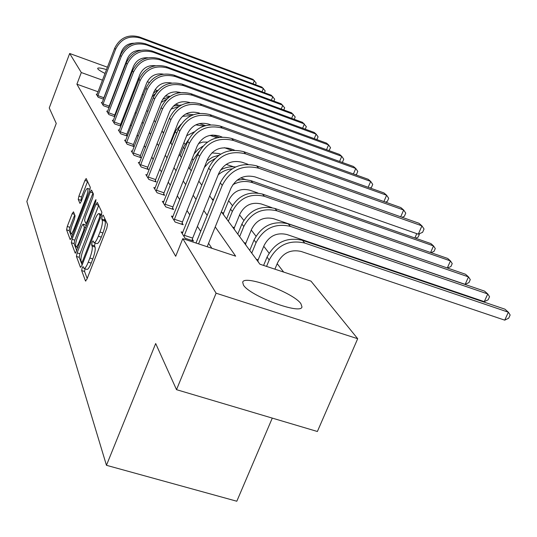 <?xml version="1.0" encoding="UTF-8"?>
<svg xmlns="http://www.w3.org/2000/svg" width="537" height="537" viewBox="0 0 537 537"><rect width="100%" height="100%" fill="white"/><g stroke="black" fill="none" stroke-linecap="round" stroke-linejoin="round"><path stroke-width="0.81" d="M82.141 267.943L81.637 270.541L85.484 280.945L86.947 279.133L106.829 228.178L107.521 224.426L103.191 215.095L102.151 216.445L101.674 219.002L102.218 220.204C102.782 222.439 102.043 226.372 99.996 232.004L98.358 236.213C96.539 240.67 95.083 242.825 93.988 242.657L93.049 240.898L92.109 242.294L91.619 244.872L92.136 246.127C92.659 248.456 91.908 252.417 89.874 258.015L88.249 262.19C86.464 266.56 85.041 268.648 83.98 268.466L83.06 266.587L82.141 267.943M85.061 268.809L84.544 271.46L87.189 278.522M104.735 218.411L104.581 219.962L105.138 221.163L102.218 220.204M95.096 243.019L94.525 245.812L95.049 247.074L92.136 246.127M128.168 81.953L127.531 81.805M119.838 79.516L119.436 79.375M105.071 73.455C100.99 71.434 98.573 69.911 97.808 68.87L97.7 68.28C98.365 67.615 101.312 68.058 106.541 69.595M300.908 303.714L301.969 306.882C301.311 315.185 249.443 295.867 243.415 285.006L242.697 282.187C244.281 274.38 293.538 292.658 300.908 303.714M73.482 211.847L72.193 213.619L67.259 226.466L66.581 229.809L70.186 239.562L71.502 237.81L89.645 190.729L90.31 187.339L86.175 178.512L84.927 180.452L78.912 196.119L78.248 199.435L79.973 203.409L81.208 201.489L84.228 193.635C85.651 190.105 86.772 188.366 87.598 188.433C88.357 189.554 87.84 192.655 86.048 197.737L74.133 228.655C72.743 232.112 71.656 233.783 70.864 233.682C70.119 232.501 70.649 229.366 72.441 224.285L74.401 219.197L75.073 215.82L73.482 211.847M221.372 211.8L259.908 264.204L310.983 281.126L357.689 338.713L317.38 431.5L176.519 389.667L155.683 343.532L106.454 465.304L26.85 201.489L56.251 123.443L49.25 107.957L69.669 53.485L107.447 67.219M176.519 389.667L216.102 293.195L182.781 238.65L235.662 256.169L215.236 226.896M98.09 91.78L76.898 84.202L175.693 256.283L182.781 238.65M76.898 84.202L81.309 72.535L69.669 53.485M77.127 252.86L76.429 256.438L80.469 267.372L81.879 265.58L101.184 215.887L101.876 212.256L97.325 202.456L95.901 204.362L77.127 252.86L79.946 253.766L79.248 257.344L82.114 264.983M75.18 253.068L71.367 242.751L72.052 239.294L90.256 192.071L91.545 190.091L93.445 194.099L92.773 197.556L85.255 217.022L84.578 220.506L85.839 223.419L87.135 221.459L95.042 201.006L95.969 199.603L95.559 202.134L75.475 253.162M106.454 465.304L236.81 501.236L272.279 418.101M211.86 248.289L208.578 243.301M200.704 231.366L197.415 226.372M189.856 214.914L187.024 210.611M179.754 199.596L177.324 195.904M170.323 185.299L168.256 182.15M161.503 171.921L159.751 169.256M153.233 159.382L151.763 157.146M145.467 147.601L144.252 145.749M138.157 136.512L137.163 135.009M131.263 126.054L130.471 124.859M124.752 116.18L124.148 115.267M118.59 106.843L118.153 106.172M112.757 97.989L112.468 97.553M182.822 232.427L181.17 231.877L185.097 238.26L193.454 241.026L192.347 239.28M172.968 216.592L171.431 216.075L175.096 222.023L183.177 224.728L182.144 223.097M163.772 201.811L162.335 201.321L165.758 206.879L173.585 209.517L172.625 207.994M155.166 187.97L153.824 187.514L157.032 192.723L164.617 195.3L163.718 193.87M147.098 174.995L145.842 174.565L148.856 179.452L156.213 181.969L155.374 180.627M139.519 162.798L138.345 162.396L141.171 166.987L148.326 169.45L147.527 168.188M132.391 151.32L131.276 150.937L133.948 155.26L140.895 157.67L140.15 156.482M125.658 140.493L124.618 140.13L127.135 144.211L133.894 146.567L133.189 145.446M119.308 130.263L118.321 129.914L120.704 133.773L127.289 136.083L126.618 135.022M120.946 126.027L120.402 125.161M120.912 126.121L114.623 123.906L112.367 120.254L113.294 120.583M114.898 116.435L114.515 115.824M114.811 116.663L108.863 114.562L106.729 111.099L107.601 111.407M109.172 107.346L108.93 106.964M109.031 107.695L103.399 105.695L101.372 102.413L102.198 102.701M103.554 99.184L98.211 97.278L96.284 94.15L97.069 94.431M283.67 272.078L277.193 263.68M269.071 253.155L263.768 246.275M255.974 236.173L251.262 230.058M243.771 220.351L239.576 214.907M232.367 205.564L228.641 200.731M185.003 144.158L183.889 142.708M176.713 133.404L175.31 131.592M258.8 262.694L257.827 261.009M246.436 245.886L245.543 244.322M234.897 230.192L234.065 228.728M224.09 215.498L223.325 214.129M171.417 143.882L170.927 142.943M357.689 338.713L216.102 293.195M122.06 72.535L122.463 72.683M129.988 75.415L130.598 75.643M138.358 78.462L139.211 78.771M147.279 81.705L149.226 82.416M155.341 89.236L156.629 90.827M121.107 75.019L121.503 75.193M128.705 78.744L129.276 79.073M133.176 91.887L133.807 92.74M139.774 100.862L140.6 101.976M146.755 110.354L147.789 111.763M154.153 120.409L155.421 122.141M161.999 131.075L163.537 133.163M170.336 142.419L172.169 144.909M179.217 154.488L181.385 157.435M188.695 167.376L191.239 170.833M198.831 181.157L201.798 185.184M209.692 195.924L213.135 200.61M143.345 94.895L142.245 94.499M134.243 91.612L133.398 91.31M102.513 80.174L81.309 72.535M207.181 215.35L203.812 210.517M196.072 199.428L193.172 195.273M185.735 184.614L183.245 181.05M176.089 170.786L173.968 167.745M167.061 157.851L165.268 155.274M158.603 145.722L157.099 143.567M150.655 134.337L149.407 132.552M143.178 123.617L142.164 122.161M136.123 113.508L135.324 112.354M129.471 103.97L128.853 103.084M123.168 94.942L122.718 94.297M117.207 86.39L116.905 85.967M84.128 268.513L86.893 269.393C87.967 269.581 89.397 267.493 91.176 263.123L88.249 262.19M95.049 247.074C95.586 249.396 94.834 253.357 92.807 258.955L91.176 263.123M94.116 242.697L96.908 243.603C98.009 243.771 99.473 241.623 101.292 237.166L98.358 236.213M105.138 221.163C105.715 223.405 104.977 227.339 102.936 232.964L101.292 237.166M98.687 205.396L79.946 253.766M81.564 262.506L82.557 261.25L99.452 217.74L99.936 215.203L99.056 213.605C97.969 213.484 96.526 215.632 94.734 220.049L83.309 249.51C81.335 254.947 80.584 258.827 81.06 261.157L81.564 262.506M76.764 250.712L74.113 243.637L71.367 242.751M92.975 193.085L74.797 240.18L74.113 243.637M77.503 237.099C75.65 242.341 75.12 245.584 75.912 246.839C76.737 246.953 77.865 245.255 79.295 241.724L83.611 230.568L84.296 227.044L83.047 224.11L81.772 226.043L77.503 237.099M85.651 225.05L86.303 226.057M87.571 181.446L81.59 197.012L80.933 200.328L81.315 201.221M74.71 214.907L69.931 227.332L69.26 230.675L71.716 237.247M274.897 269.171L277.582 262.754C282.865 252.873 290.759 249.121 301.25 251.497L504.733 320.153L508.358 312.205L304.794 243.066C289.027 239.475 277.173 245.114 269.225 259.968L266.547 266.406M504.733 320.153L508.707 318.173L510.15 315.004L508.358 312.205L504.955 309.191L302.418 240.314C286.731 236.736 274.944 242.335 267.05 257.109L263.593 265.426M207.181 246.738L230.883 188.359C236.233 178.156 244.328 174.35 255.176 176.942L418.289 234.179L421.921 225.855L258.74 168.222C242.449 164.302 230.279 170.014 222.244 185.372L198.569 243.879M418.289 234.179L422.592 232.333L424.042 229.01L421.921 225.855L418.907 223.238L256.579 165.852C240.381 161.939 228.285 167.625 220.298 182.889L195.992 243.026M256.243 259.223L258.143 259.848L264.144 245.375C269.225 235.83 276.844 232.219 286.993 234.541L484.28 301.653L487.75 293.954L290.396 226.392C275.139 222.875 263.694 228.299 256.055 242.664L251.746 253.102M258.143 259.848L257.753 261.271M484.28 301.653L488.16 299.787L489.549 296.713L487.75 293.954L484.582 291.141L288.181 223.828C273.004 220.324 261.62 225.715 254.035 240.005L249.745 250.39M244.013 242.59L245.852 243.201L251.618 229.192C256.511 219.948 263.875 216.465 273.709 218.74L465.156 284.362L468.492 276.897L276.978 210.846C262.204 207.403 251.141 212.639 243.791 226.54L239.643 236.642M245.852 243.201L245.469 244.57M465.156 284.362L468.949 282.59L470.284 279.609L468.492 276.897L465.525 274.266L274.91 208.457C260.21 205.027 249.208 210.222 241.898 224.057L237.777 234.112M184.023 236.515L184.359 235.34L192.682 238.106L218.828 173.283C223.969 163.423 231.776 159.764 242.254 162.295L248.02 164.329M400.716 216.807L403.656 210.014L245.678 153.871C229.93 150.045 218.197 155.542 210.477 170.37L184.359 235.34M402.059 217.277L404.368 216.324L405.757 213.108L403.656 210.014L400.844 207.577L243.67 151.662C228.01 147.85 216.344 153.32 208.671 168.068L182.218 233.588M192.682 238.106L191.991 240.542M174.095 220.398L174.418 219.271L182.466 221.969L207.611 159.254C212.558 149.722 220.103 146.192 230.239 148.662L234.494 150.172M383.901 201.55L386.613 195.233L233.528 140.513C218.291 136.781 206.96 142.077 199.529 156.415L174.418 219.271M385.519 202.127L387.358 201.382L388.694 198.274L386.613 195.233L383.989 192.958L231.655 138.459C216.505 134.74 205.235 140.009 197.851 154.267L172.411 217.673M182.466 221.969L181.815 224.271M232.581 227.05L234.367 227.648L239.918 214.068C244.637 205.114 251.766 201.751 261.297 203.979L271.856 207.624M234.367 227.648L233.998 228.97M447.314 267.976L450.449 260.908L447.663 258.445L262.512 194.092C248.262 190.736 237.609 195.757 230.561 209.155L226.594 218.901M447.502 268.044L450.946 266.48L452.228 263.586L450.449 260.908L264.446 196.334C250.121 192.958 239.415 198.012 232.326 211.477L228.332 221.271M221.882 212.498L223.614 213.088L228.97 199.912C233.528 191.226 240.428 187.977 249.678 190.158L257.834 192.991M223.614 213.088L223.258 214.364M430.607 252.511L433.507 245.906L435.279 248.537L434.044 251.35L431.05 252.672M252.712 182.741L250.9 180.647L430.889 243.583L433.507 245.906L252.712 182.741C246 180.553 239.388 181.204 232.863 184.681M250.9 180.647L244.1 179.378L237.092 180.17M211.847 198.851L213.525 199.428L219.391 185.137M213.525 199.428L213.317 200.173M240.751 177.888L245.208 179.445M418.994 233.877L419.337 234.38L418.142 237.112L415.557 238.227M235.589 166.967C230.326 166.316 225.305 167.336 220.526 170.028M232.145 168.826C226.923 169.343 222.278 171.343 218.21 174.82M414.873 237.985L416.766 233.642M164.825 205.362L165.141 204.275L172.941 206.906L197.153 146.165C201.919 136.942 209.208 133.538 219.029 135.948L222.029 137.022M368.174 187.299L370.684 181.419L222.19 128.061C207.443 124.416 196.482 129.524 189.326 143.399L165.141 204.275M370.04 187.97L371.456 187.413L372.738 184.399L370.684 181.419L368.228 179.291L220.445 126.141C205.772 122.51 194.871 127.591 187.749 141.399L163.255 202.811M172.941 206.906L172.31 209.088M156.16 191.3L156.462 190.246L164.027 192.817L187.373 133.935C191.971 124.993 199.026 121.704 208.551 124.06L210.504 124.765M353.433 173.968L355.756 168.477L211.598 116.415C197.294 112.857 186.688 117.798 179.781 131.236L156.462 190.246M355.514 174.72L356.548 174.324L357.79 171.39L355.756 168.477L353.453 166.477L209.96 114.623C195.73 111.072 185.178 115.985 178.311 129.363L154.683 188.91M164.027 192.817L163.429 194.891M148.031 178.116L148.326 177.096L155.67 179.613L178.203 122.47C182.647 113.804 189.487 110.622 198.73 112.924L199.791 113.307M339.579 161.462L341.74 156.321L201.67 105.507C187.796 102.03 177.519 106.803 170.84 119.838L148.326 177.096M341.854 162.288L342.552 162.026L343.747 159.18L341.74 156.321L339.572 154.441L200.14 103.822C186.326 100.359 176.102 105.111 169.464 118.08L146.648 175.874M155.67 179.613L155.092 181.587M226.164 164.396L233.595 166.785M219.015 155.18L212.618 157.14L206.973 160.845M214.834 158.69L208.933 162.328L204.308 167.49M140.399 165.732L140.687 164.745L147.816 167.202L169.605 111.709C173.901 103.292 180.533 100.211 189.507 102.466L189.809 102.574M326.536 149.709L328.557 144.889L192.347 95.264C178.875 91.867 168.907 96.492 162.449 109.145L140.687 164.745M328.986 150.602L330.537 147.688L328.557 144.889L326.516 143.117L190.91 93.686C177.492 90.297 167.578 94.895 161.154 107.487L139.103 163.624M147.816 167.202L147.272 169.088M199.16 151.454L193.179 160.019L189.702 168.746M211.893 152.897L218.874 153.528L220.633 154.146M231.823 150.347L224.352 147.695M202.872 146.185L197.952 149.508L194.045 153.958M133.216 154.079L133.498 153.126L140.425 155.529L161.509 101.587C165.55 93.566 171.874 90.531 180.466 92.498M314.246 138.647L316.125 134.109L183.58 85.631C170.484 82.309 160.811 86.786 154.555 99.083L133.498 153.126M316.85 139.593L318.085 136.861L316.125 134.109L314.205 132.444L182.224 84.141C169.189 80.825 159.556 85.289 153.334 97.526L131.995 152.099M140.425 155.529L139.902 157.328M188.5 139.687L183.479 147.272L180.123 155.723M198.475 143.52L202.872 142.083L207.43 142.097M217.029 137.72L209.974 135.371M219.089 137.311L212.665 135.022M126.45 143.097L126.719 142.171L133.465 144.52L153.884 92.049C157.603 84.51 163.523 81.503 171.652 83.027M302.633 128.209L304.398 123.94L175.317 76.556C162.577 73.3 153.179 77.65 147.118 89.598L126.719 142.171M305.278 129.175L306.325 126.638L302.579 122.362L174.042 75.146C161.355 71.904 151.998 76.234 145.97 88.128L125.296 141.224M133.465 144.52L132.961 146.239M186.641 135.767L194.233 131.894M203.912 126.074L195.77 124.866M205.543 125.584L199.234 123.604M120.053 132.726L120.322 131.82L126.886 134.122L146.682 83.04C150.098 75.972 155.643 72.998 163.308 74.119M291.651 118.348L293.303 114.321L167.517 67.984C155.119 64.796 145.977 69.018 140.097 80.651L120.322 131.82M294.249 119.301L295.209 116.965L291.584 112.824L166.309 66.655C153.958 63.48 144.862 67.682 139.009 79.261L118.966 130.954M126.886 134.122L126.396 135.767M170.558 141.855L171.175 142.077L175.586 130.894L181.036 124.255M171.175 142.077L170.867 143.137M193.38 114.723L185.856 113.925M191.474 115.509L182.419 116.361M114.005 122.913L114.267 122.033L120.664 124.289L139.875 74.529C143.017 67.897 148.192 64.964 155.401 65.715M281.247 109.018L282.798 105.212L160.147 59.876C148.064 56.761 139.17 60.862 133.465 72.186L114.267 122.033M283.798 109.957L284.677 107.809L281.166 103.795L158.999 58.62C146.97 55.512 138.11 59.6 132.431 70.877L112.971 121.234M120.664 124.289L120.194 125.866M181.513 104.984L173.391 106.051M178.955 106.447L170.88 109.165M162.597 131.887L163.859 132.337M108.279 113.616L108.534 112.763L114.764 114.972L133.431 66.467C136.311 60.265 141.13 57.372 147.89 57.788M271.373 100.171L272.836 96.573L153.159 52.203C141.385 49.149 132.726 53.143 127.175 64.178L108.534 112.763M273.883 101.104L274.689 99.123L271.286 95.23L152.078 51.015C140.345 47.968 131.719 51.941 126.202 62.93L107.299 112.032M114.764 114.972L114.314 116.489M175.579 104.279L178.291 104.997M169.598 96.707L162.63 99.298M166.645 99.177L161.16 102.473M102.842 104.802L103.091 103.97L109.172 106.131L127.316 58.822C129.954 53.029 134.425 50.189 140.734 50.297M261.996 91.78L263.378 88.37L146.541 44.927C135.049 41.94 126.611 45.82 121.214 56.58L103.091 103.97M264.459 92.693L265.197 90.867L261.902 87.088L145.507 43.792C134.069 40.812 125.658 44.685 120.288 55.398L101.916 103.292M109.172 106.131L108.743 107.595M165.315 95.962L170.162 96.324M178.808 92.76L176.035 91.753M157.999 90.129L153.515 92.995M155.26 93.686L152.005 96.875M97.687 96.425L97.929 95.62L103.863 97.734L121.51 51.559C123.919 46.169 128.048 43.39 133.914 43.215M253.075 83.806L254.377 80.563L140.251 38.013C129.041 35.086 120.805 38.865 115.556 49.364L97.929 95.62M255.498 84.705L256.176 83.027L252.981 79.348L139.271 36.939C128.101 34.019 119.905 37.785 114.676 48.243L96.801 94.995M103.863 97.734L103.44 99.144M84.544 271.46L81.637 270.541M104.581 219.962L101.674 219.002M94.525 245.812L91.619 244.872M92.807 258.955L89.874 258.015M102.936 232.964L99.996 232.004M85.839 281.052L85.484 280.945M98.633 205.268L95.901 204.362M79.248 257.344L76.429 256.438M83.45 261.539L82.557 261.25M100.352 218.035L99.452 217.74M101.278 215.646L99.936 215.203M101.587 214.699L99.372 213.968M74.797 240.18L72.052 239.294M92.914 192.958L90.256 192.071M87.974 221.734L87.135 221.459M95.848 201.274L95.042 201.006M80.141 241.999L79.295 241.724M84.45 230.843L83.611 230.568M85.739 227.52L84.296 227.044M85.927 225.137L83.141 224.231M74.932 228.916L74.133 228.655M86.84 197.999L86.048 197.737M80.933 200.328L78.248 199.435M81.59 197.012L78.912 196.119M87.518 181.325L84.927 180.452M69.26 230.675L66.581 229.809M69.931 227.332L67.259 226.466M74.495 214.377L72.193 213.619M269.225 259.968L267.05 257.109M304.794 243.066L302.418 240.314M222.244 185.372L220.298 182.889M258.74 168.222L256.579 165.852M256.055 242.664L254.035 240.005M290.396 226.392L288.181 223.828M243.791 226.54L241.898 224.057M276.978 210.846L274.91 208.457M210.477 170.37L208.671 168.068M245.678 153.871L243.67 151.662M199.529 156.415L197.851 154.267M233.528 140.513L231.655 138.459M232.326 211.477L230.561 209.155M264.446 196.334L262.512 194.092M189.326 143.399L187.749 141.399M222.19 128.061L220.445 126.141M179.781 131.236L178.311 129.363M211.598 116.415L209.96 114.623M170.84 119.838L169.464 118.08M201.67 105.507L200.14 103.822M162.449 109.145L161.154 107.487M192.347 95.264L190.91 93.686M193.179 160.019L192.159 158.684M154.555 99.083L153.334 97.526M183.58 85.631L182.224 84.141M184.755 148.95L183.479 147.272M212.424 136.076L211.585 135.109M147.118 89.598L145.97 88.128M175.317 76.556L174.042 75.146M203.738 126.014L202.389 124.45M140.097 80.651L139.009 79.261M167.517 67.984L166.309 66.655M133.465 72.186L132.431 70.877M160.147 59.876L158.999 58.62M127.175 64.178L126.202 62.93M153.159 52.203L152.078 51.015M121.214 56.58L120.288 55.398M146.541 44.927L145.507 43.792M115.556 49.364L114.676 48.243M140.251 38.013L139.271 36.939M82.879 263.002L81.671 262.62M101.654 214.464L99.056 213.605M87.162 223.848L85.839 223.419M78.006 247.51L76.012 246.866M85.833 225.023L83.047 224.11M72.844 234.327L70.951 233.716M90.115 189.279L87.598 188.433"/></g></svg>
